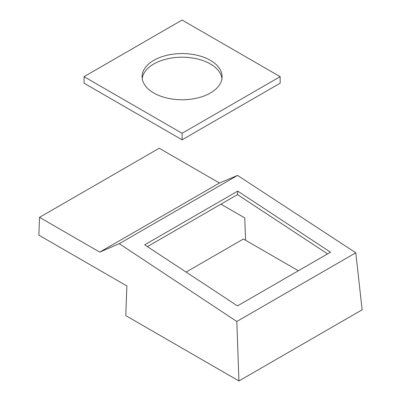 <?xml version="1.0" encoding="UTF-8"?>
<svg xmlns="http://www.w3.org/2000/svg" width="401" height="401" viewBox="0 0 401 401"><rect width="100%" height="100%" fill="white"/><g stroke="black" fill="none" stroke-linecap="round" stroke-linejoin="round"><path stroke-width="0.6" d="M280.159 76.666L182.094 20.05L84.03 76.666L84.03 83.197L182.094 139.819L280.159 83.197L280.159 76.666L182.094 133.282L182.094 139.819M210.38 60.335A40.005 23.098 0 0 0 153.809 60.335A40.005 23.098 0 0 0 142.089 76.666A40.005 23.098 0 0 0 153.809 92.997A40.005 23.098 0 0 0 197.402 98.004A40.005 23.098 0 0 0 222.099 76.666A40.005 23.098 0 0 0 210.38 60.335M84.03 76.666L182.094 133.282M221.974 78.481A40.005 23.098 0 0 0 210.38 63.965A40.005 23.098 0 0 0 153.809 63.965A40.005 23.098 0 0 0 142.215 78.481M237.487 305.898L330.519 252.184L237.713 191.107L144.676 244.821L237.487 305.898M99.759 252.119L119.272 243.688L237.542 175.407L355.797 252.785L362.133 309.818L238.926 380.95L125.774 315.622L126.871 285.953L38.867 235.146L39.524 217.342L99.759 252.119L219.457 183.011L237.542 175.407M119.272 243.688L236.806 321.482L238.926 380.95M39.524 217.342L159.222 148.235L219.457 183.011M327.577 253.883L237.492 194.6L147.403 246.615M237.492 194.6L237.713 191.107M355.797 252.785L236.806 321.482M220.936 204.159L244.74 217.903L245.602 240.269M186.104 272.084L243.402 239.001L298.379 270.74"/></g></svg>
